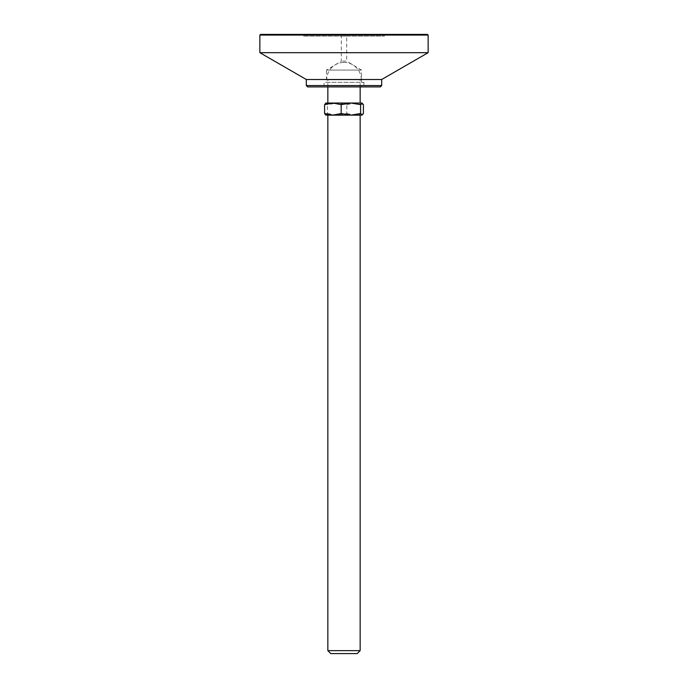 <?xml version="1.0" encoding="UTF-8"?>
<svg xmlns="http://www.w3.org/2000/svg" width="688" height="688" viewBox="0 0 688 688"><rect width="100%" height="100%" fill="white"/><g stroke="black" fill="none" stroke-linecap="round" stroke-linejoin="round"><path stroke-width="0.52" stroke-dasharray="3.44 2.58" d="M303.614 36.086L384.386 36.086L303.614 36.086L303.614 34.4L384.386 34.4L303.614 34.4M384.386 36.086L384.386 34.4M326.499 86.903L361.501 86.903L326.499 86.903L326.499 85.286L361.501 85.286L326.499 85.286M361.501 86.903L361.501 85.286M324.074 85.286L363.926 85.286L324.074 85.286L324.074 82.319L363.926 82.319L324.074 82.319M363.926 85.286L363.926 82.319M326.499 82.319L361.501 82.319L326.499 82.319L326.499 70.073L361.501 70.073L326.499 70.073L341.308 61.172L341.308 36.086L346.692 36.086L341.308 36.086M361.501 82.319L361.501 70.073L346.692 61.172L341.308 61.172L346.692 61.172L346.692 36.086M380.344 86.903L307.656 86.903M381.694 85.553L306.306 85.553M381.694 79.498L306.306 79.498M428.134 52.684L259.866 52.684M428.134 35.071L259.866 35.071M427.463 34.4L260.537 34.4M360.151 650.642L327.849 650.642M332.872 115.145L350.88 115.145M360.151 115.145L329.045 115.145M357.192 653.6L330.808 653.6M327.987 79.739L361.295 79.739L327.987 79.739M343.381 62.453L344.671 62.453L343.381 62.453M332.872 103.028L350.88 103.028M360.151 103.028L329.045 103.028M329.045 79.739L360.151 79.739L329.045 79.739M362.172 103.028L355.128 103.028L346.829 104.653L337.12 103.028L325.828 103.028M363.419 104.653L355.128 103.028L337.12 103.028L327.411 104.653L325.656 103.123M325.656 115.042L327.411 113.52L327.411 104.653M327.411 113.52L337.12 115.145L346.829 113.52L346.829 104.653M346.829 113.52L355.128 115.145L363.419 113.52M362.172 115.145L325.828 115.145M361.295 79.739A17.295 17.295 0 0 0 344.671 62.453M360.151 86.903L360.151 79.739M327.849 86.903L327.849 79.739M343.329 62.453A17.295 17.295 0 0 0 326.705 79.739"/><path stroke-width="1.03" d="M260.537 34.4L427.463 34.4L428.134 35.071L259.866 35.071L260.537 34.4M306.306 85.553L381.694 85.553L380.344 86.903L307.656 86.903L306.306 85.553L306.306 79.498L259.866 52.684L428.134 52.684L428.134 35.071M259.866 52.684L259.866 35.071M306.306 79.498L381.694 79.498L428.134 52.684M381.694 85.553L381.694 79.498M360.151 650.642L357.192 653.6L330.808 653.6L327.849 650.642L360.151 650.642L360.151 115.145L350.88 115.145L341.171 113.52L332.872 115.145L324.581 113.52L324.581 104.653L332.872 103.028L360.151 103.028L360.151 86.903M329.045 115.145L362.008 115.145L360.589 113.52L360.589 104.653L362.008 103.028L363.419 104.653L363.419 113.52L362.008 115.145M329.045 103.028L332.872 103.028L341.171 104.653L350.88 103.028L360.589 104.653M325.656 103.123L332.872 103.028M325.992 103.028L324.581 104.653M350.88 103.028L362.008 103.028M341.171 113.52L341.171 104.653M324.581 113.52L325.992 115.145M360.589 113.52L350.88 115.145M325.656 115.042L332.872 115.145M327.849 103.028L327.849 86.903M327.849 650.642L327.849 115.145"/></g></svg>

